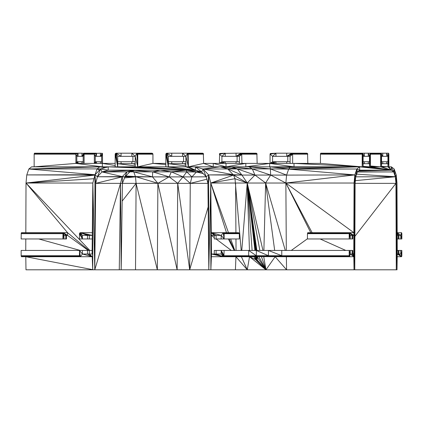<?xml version="1.0" encoding="UTF-8"?>
<svg xmlns="http://www.w3.org/2000/svg" width="423" height="423" viewBox="0 0 423 423"><rect width="100%" height="100%" fill="white"/><g stroke="black" fill="none" stroke-linecap="round" stroke-linejoin="round"><path stroke-width="0.63" d="M25.824 232.692L26.015 183.032L26.786 174.911L28.833 169.004L31.614 166.836L108.219 166.836L100.568 169.004L94.958 174.911L92.833 183.032L92.314 232.692L80.386 232.692L79.736 232.978L79.466 233.676L79.466 238.969L89.327 238.969L89.327 235.389L92.283 235.389L92.092 254.022L89.327 254.022L89.327 250.442L87.482 250.442L87.482 254.022L82.416 254.022L82.416 250.442L79.466 250.442L79.466 255.735L79.736 256.433L80.386 256.719L92.198 256.719L92.737 269.8L94.784 269.8L95.688 183.36L97.417 176.745L101.985 171.934L108.219 170.168L195.384 170.168L188.431 166.836L195.378 166.836L203.035 169.004L270.366 168.893L270.022 166.836L291.463 166.836L289.982 167.418L359.661 166.836L356.875 169.004L354.834 174.911L354.062 183.032L210.77 183.032L211.315 235.389L214.276 235.389L214.276 238.969L224.137 238.969L224.137 233.676L223.867 232.978L223.217 232.692L211.289 232.692L211.4 256.719L223.217 256.719L223.867 256.433L224.137 250.442L281.771 250.442L281.771 255.735L349.192 255.735L349.53 256.719L353.829 256.719L354.025 269.8L354.77 269.8L355.098 183.36L395.944 183.36L396.277 269.8L354.77 269.8L354.062 183.032L353.871 232.692L349.53 232.692L349.192 233.676L349.192 238.969L350.265 238.969L350.265 235.389L352.11 235.389L352.11 238.969L352.782 238.969L352.782 235.389L353.861 235.389L353.787 254.022L352.782 254.022L352.782 250.442L352.11 250.442L352.11 254.022L350.265 254.022L350.265 250.442L349.192 250.442L349.192 255.735L281.871 256.433L349.292 256.433L282.109 256.719L261.906 256.433L255.73 256.719L253.689 256.433L256.343 255.735L268.457 255.735L268.436 250.442L281.771 255.735L282.109 256.719L223.867 256.433L256.343 255.735L256.359 250.442L247.238 182.963L262.953 250.442M216.121 238.969L216.121 235.389L221.187 235.389L221.187 238.969M83.77 153.2L96.481 153.2L96.481 156.336L95.26 156.336L94.334 154.178L94.435 153.486L84.008 153.486L84.108 154.178L81.962 156.336L81.962 153.2L84.008 153.486L81.962 156.336L83.77 153.2M84.034 153.66L94.435 153.486L94.673 153.2L83.833 153.274M95.26 163.405L96.481 161.729L94.334 163.405L94.334 154.178L84.108 154.178L83.183 156.336L76.812 156.336L76.812 161.729L83.183 161.729L83.183 156.336M152.941 154.178L152.671 153.486L137.75 154.178L137.75 166.836L152.941 163.405L152.941 154.178L137.75 154.178L137.48 153.486L136.825 153.2L131.849 153.2L131.849 156.336L135.212 156.336L135.212 161.729L131.849 161.729L131.849 163.69L135.212 163.69L135.212 166.836L117.705 166.836L117.705 163.69L131.849 163.69M185.893 165.911L168.386 163.69L171.749 163.69L171.749 161.729L168.386 161.729L168.386 156.336L171.749 156.336L171.749 153.2L166.773 153.2L166.123 153.486L165.853 154.178L165.853 166.836L137.75 166.836L136.825 153.2L152.021 153.2L152.671 153.486L137.48 153.486L152.021 153.2M256.359 250.442L268.457 255.735L281.871 256.433L271.804 256.433L268.457 255.735L281.771 255.735M255.592 256.719L255.725 259.653L256.015 259.674L255.73 256.719L247.756 256.719L248.407 256.433L248.676 255.735L248.676 250.442L256.343 255.735L261.906 256.433L253.689 256.433L248.676 255.735L224.137 255.735L221.187 250.442L224.137 250.442M206.202 176.809L191.91 176.899L190.265 183.36L157.89 183.302L157.33 269.8L135.519 269.8L136.095 183.36L122.416 183.36M206.836 179.23L190.265 183.36L183.011 176.872L177.718 183.302L177.126 269.8L157.33 269.8L136.095 183.36L135.492 176.877L124.796 176.856L129.877 171.849L135.545 170.168M168.386 161.729L168.386 166.836L195.384 170.168L201.618 171.934L206.186 176.745L207.915 183.36L190.265 183.36L189.689 269.8L177.718 183.302L169.158 176.862L157.89 183.302L136.095 183.36L122.157 201.11M208.164 206.921L189.689 269.8L177.126 269.8L157.89 183.302L135.439 176.597L125.721 175.947M94.958 174.911L95.688 183.36L120.507 183.36L122.162 176.877L97.417 176.745L94.958 174.911L94.784 269.8L120.507 183.36L119.27 269.8L94.784 269.8L92.833 183.032L26.015 183.032L94.911 175.096L26.786 174.911L95.022 174.725L28.833 169.004L97.089 168.899L99.812 166.836L105.232 167.682M100.404 163.405L100.404 161.729L101.631 161.729L101.631 156.336L100.404 156.336L100.404 153.2L102.456 153.486L102.551 163.405M198.524 171.061L196.7 171.854L201.385 171.87M200.581 171.643L196.42 172.024L203.188 173.589M286.736 163.405L286.736 161.729L290.099 161.729L290.099 156.336L286.736 156.336L286.736 153.2L306.908 153.2L307.558 153.486L307.828 163.405M271.804 256.433L261.906 256.433L268.457 255.735M400.777 235.389L401.85 238.969L401.517 232.692L400.777 235.389L397.176 232.692L398.931 235.389L398.26 235.389L397.176 232.692L397.213 256.719L397.186 235.389L397.255 254.022L401.517 256.719L397.213 256.719L397.017 269.8L397.176 232.692L397.186 235.389L398.26 235.389L398.26 238.969L398.931 238.969L398.931 235.389L400.777 235.389L400.777 238.969L401.85 238.969L401.85 233.676L401.517 232.692L397.176 232.692L396.986 183.032L396.214 174.911L394.173 169.004L391.386 166.836L388.853 166.836L388.853 154.178L388.52 153.2L386.707 153.2L386.707 156.336L387.933 156.336L387.933 161.729L386.707 161.729L386.707 163.69L387.933 163.69L387.933 166.836L381.557 166.836L380.637 154.178L380.637 166.836L370.405 166.836L370.072 153.2L380.97 153.2L380.637 154.178L370.405 154.178L370.072 153.2L368.259 153.2L368.259 156.336L369.485 156.336L369.485 161.729L368.259 161.729L368.259 163.69L369.485 163.69L369.485 166.836L363.114 166.836L362.289 153.486L320.544 153.486L320.782 153.2L362.527 153.2L362.188 154.178L320.449 154.178L320.449 163.405L203.622 163.405L188.431 166.836L185.893 166.836L195.384 170.168L165.853 166.836L185.893 166.836L185.893 163.69L171.749 163.69M241.189 250.442L234.998 178.702L210.77 183.032L208.645 174.911L233.364 174.725L241.93 175.069L237.314 168.893L231.455 166.836L252.304 168.893L248.951 166.836L270.022 166.836L288.74 168.904L356.875 169.004L288.613 169.11L354.834 174.911L286.598 175.101L285.863 183.032L286.313 250.442M286.598 175.101L270.366 168.893L288.74 168.904L286.598 175.101L270.641 175.069L285.863 183.032L353.871 232.692L353.829 256.719L353.787 254.022L352.782 253.573M291.463 166.836L359.661 166.836L288.74 168.904L289.982 167.418L270.022 166.836M359.365 170.4L391.386 170.168L358.582 171.008M381.557 166.355L388.853 166.836L391.386 170.168L363.114 166.836L362.188 154.178L362.188 166.836L359.661 166.836L359.661 170.168L356.875 169.004L355.727 176.745L354.834 174.911L355.098 183.36L355.727 176.745L357.393 171.934L359.661 170.168L391.386 170.168L393.654 171.934L395.315 176.745L395.944 183.36L354.897 236.351M397.213 256.719L397.255 254.022L400.777 254.022L400.777 250.442L398.931 250.442L398.931 254.022L401.517 256.719L401.85 255.735L401.85 250.442L400.777 250.442L401.75 256.433M397.017 269.8L396.277 269.8L396.986 183.032L397.017 269.8M357.446 171.891L393.654 171.934L357.377 171.981M356.631 174.128L395.315 176.745L355.717 176.835M353.829 256.719L352.11 254.022L352.782 254.022L353.829 256.719L350.265 254.022L349.53 256.719L282.109 256.719M352.11 238.969L350.265 238.969L349.192 233.676L307.452 233.676L307.452 238.969L349.192 238.969M354.062 183.032L354.025 269.8L353.861 235.389L349.53 232.692L307.547 232.978L349.292 232.978L307.452 233.676L307.785 232.692L349.53 232.692L352.782 235.389L352.11 235.389L349.53 232.692L350.265 235.389M320.544 153.486L320.449 154.178L362.289 153.486M381.557 166.514L387.933 166.836L391.386 170.168L370.405 166.836L370.31 153.486L380.737 153.486L370.331 153.66M249.454 250.442L247.238 182.963L234.998 178.702L233.565 175.096L208.645 174.911L207.915 183.36L208.819 269.8L210.77 183.032L233.565 175.096L227.685 168.899L220.203 166.836L248.951 166.836L270.366 168.893L270.641 175.069L265.633 182.963L285.292 250.442M136.825 153.2L135.212 156.336L137.75 166.836L195.384 170.168L195.378 166.836L220.203 166.836L237.314 168.893L254.953 175.053L247.238 182.963L259.865 250.442M288.613 169.11L270.366 168.893M263.883 250.442L265.633 182.963L274.675 250.442M233.364 174.725L203.035 169.004L206.186 176.745L208.645 174.911L203.035 169.004L220.203 166.836M189.689 269.8L210.866 269.8L211.511 254.022L221.187 254.022L221.187 250.442L216.121 250.442L216.121 254.022L223.217 256.719L214.276 254.022L214.276 250.442L216.121 250.442M252.113 250.442L247.238 182.963L241.776 250.442M235.59 183.032L235.923 232.692M235.965 238.969L236.039 250.442M214.276 237.62L211.315 235.389L211.511 254.022L223.217 256.719L221.187 250.442L223.867 256.433M211.315 235.389L211.4 256.719M228.462 232.692L210.77 183.032L210.866 269.8L211.289 232.692L221.187 235.389L223.217 232.692L238.408 232.692L239.058 232.978L223.867 232.978L238.408 232.692M239.328 233.676L239.058 232.978L224.137 233.676L239.328 233.676L239.328 238.969L224.137 238.969L223.867 232.978M247.756 256.719L223.217 256.719L253.689 256.433M121.068 163.69L121.068 161.729L117.705 161.729L117.705 156.336L121.068 156.336L121.068 153.2L116.092 153.2L115.442 153.486L115.172 154.178L115.172 166.836L108.219 166.836L108.219 170.168L100.568 169.004L101.985 171.934L126.948 171.849L133.039 170.168L129.877 171.849L126.948 171.849L122.416 183.302L122.321 176.597L101.985 171.934L133.039 170.168M100.568 169.004L97.417 176.745L122.321 176.597L126.948 171.849M92.833 183.032L92.737 269.8L92.314 232.692L92.283 235.389L80.386 232.692L82.416 238.969L82.416 235.389L87.482 235.389L87.482 238.969M255.889 250.442L247.238 182.963L233.565 175.096L241.93 175.069L227.685 168.899M254.921 250.442L247.238 182.963L241.93 175.069L254.953 175.053L265.633 182.963M270.641 175.069L254.953 175.053L252.304 168.893L270.641 175.069M253.911 256.719L255.577 259.637L255.333 256.719M256.867 250.442L247.238 182.963L255.402 250.442M258.85 256.719L265.972 269.8L249.517 256.719L255.725 259.653M256.946 259.68L265.972 269.8L261.462 256.719M256.618 259.685L265.972 269.8L263.741 256.719M255.968 256.719L256.015 259.674L256.428 259.685L257.078 259.68L257.327 256.719M257.126 256.719L257.078 259.68L257.385 256.719M256.687 256.719L256.83 259.685L257.004 256.719M256.164 256.719L256.428 259.685L256.497 256.719M249.517 256.719L247.281 269.8L265.972 269.8L275.151 256.719L286.572 269.8L265.972 269.8L255.577 259.637L255.524 256.719M286.376 256.719L286.572 269.8L354.025 269.8L353.871 232.692M257.348 257.131L265.972 269.8L255.936 259.669M265.972 269.8L256.28 259.68M210.866 269.8L247.281 269.8L241.401 256.719M247.281 269.8L235.955 256.719L235.415 269.8M134.699 170.421L152.698 171.849L160.222 170.168L171.315 171.844L186.279 170.168L196.727 170.548M129.872 171.854L186.776 171.849L186.279 170.168L196.7 171.854L186.776 171.849L191.91 176.899L135.492 176.877L124.388 177.946M125.039 176.618L135.439 176.597L133.753 171.849L132.663 171.024M122.321 176.597L124.78 176.872L122.162 176.877L95.688 183.36M135.519 269.8L121.174 269.8L120.507 183.36L122.416 183.302L121.174 269.8L119.27 269.8M94.995 174.868L97.089 168.899L100.944 168.899M93.959 178.733L26.015 183.032L89.813 250.442M92.092 254.022L92.283 235.389L92.737 269.8L25.983 269.8L25.787 256.719L92.732 269.663M21.483 232.692L67.569 232.692L67.558 235.389L66.48 235.389L66.48 238.969L65.808 238.969L65.808 235.389L63.968 235.389L63.968 238.969L62.895 238.969L62.99 232.978L21.25 232.978L21.483 232.692M62.895 238.969L21.15 238.969L21.25 232.978L63.228 232.692L67.558 235.389L88.275 250.442M63.228 232.692L63.968 238.969L62.99 232.978L63.228 232.692L66.48 235.389L65.808 235.389L63.228 232.692L63.968 235.389M25.761 250.442L25.803 238.969M306.908 153.2L292.367 153.486L292.637 154.178L286.736 156.336L291.711 153.2L292.367 153.486L307.558 153.486M236.055 163.405L236.055 161.729L239.418 161.729L239.418 156.336L236.055 156.336L236.055 153.2L256.227 153.2L256.877 153.486L257.147 163.405M257.147 154.178L241.956 154.178L236.055 156.336L221.911 156.336L221.911 161.729L225.274 161.729L225.274 163.405M256.227 153.2L241.686 153.486L236.055 156.336L241.031 153.2L241.686 153.486L256.877 153.486L241.956 154.178L239.418 156.336M241.686 153.486L241.956 163.405M201.681 172.008L196.42 172.024L191.91 176.899M99.474 170.157L97.089 168.899M92.198 256.719L89.327 254.022L87.482 254.022L92.198 256.719L82.416 254.022L80.386 256.719L21.483 256.719L21.15 255.735L21.15 250.442L79.466 250.442L79.736 256.433L21.25 256.433L79.503 255.83M21.15 255.735L79.466 255.735M157.89 183.302L152.47 176.872L135.439 176.597M196.42 172.024L186.776 171.849L183.011 176.872L171.315 171.844L169.158 176.862L152.698 171.849L152.47 176.872L133.753 171.849M94.435 153.486L100.404 153.2M364.335 153.2L362.527 153.2L364.335 156.336L364.335 153.2L368.259 153.2L369.485 156.336L370.072 153.2M368.259 161.729L363.114 161.729L363.114 156.336L368.259 156.336M382.783 153.2L380.97 153.2L382.783 156.336L382.783 153.2L386.707 153.2L387.933 156.336L388.853 166.836L388.52 153.2L387.933 156.336M386.707 161.729L381.557 161.729L381.557 156.336L386.707 156.336M121.068 153.2L131.849 153.2L135.212 156.336M171.749 153.2L182.53 153.2L182.53 156.336L185.893 156.336L185.893 161.729L182.53 161.729L182.53 163.69M115.172 163.405L75.891 163.405L34.147 166.836L34.147 154.178L34.48 153.2L81.962 153.2M96.481 156.336L100.404 156.336L102.456 153.486M137.48 153.486L137.75 166.836L135.212 166.836L195.384 170.168L117.705 166.836L116.092 153.2L121.068 156.336L131.849 156.336M165.853 154.178L168.386 166.836L166.773 153.2L171.749 156.336L182.53 156.336M94.334 163.405L95.26 161.729L100.404 161.729M165.853 164.558L152.941 163.405L165.853 163.405M368.259 163.69L364.335 163.69L364.335 161.729M395.944 183.36L396.214 174.911L395.315 176.745L394.173 169.004L393.654 171.934L391.386 166.836L391.386 170.168L381.557 166.836L381.557 163.69L382.783 163.69L382.783 161.729M286.736 161.729L272.592 161.729L272.592 156.336L270.059 154.178L270.329 153.486L275.955 153.2L275.955 156.336L272.592 156.336L275.955 153.2L270.329 153.486M386.707 163.69L382.783 163.69M269.684 166.836L269.684 163.405L245.826 166.836L245.826 163.405L226.014 166.836L213.25 163.405L213.24 166.836L203.622 163.405L203.352 153.486L188.161 153.486L187.505 153.2L182.53 153.2L185.893 156.336L188.431 166.836L188.161 153.486L202.702 153.2L187.505 153.2L185.893 156.336M226.014 166.836L226.014 163.405M380.737 153.486L381.557 166.836L380.637 166.836L391.386 170.168L362.188 166.836L293.99 163.405L294.027 166.836L269.684 163.405M320.449 163.405L362.188 166.836L363.114 166.836L363.114 163.69L364.335 163.69M115.172 165.499L102.345 163.405L102.313 166.836L75.891 163.405L75.891 154.178L76.225 153.2L34.247 153.486L75.987 153.486L78.038 153.2L78.038 156.336M236.055 161.729L225.274 161.729L219.378 163.405L219.648 153.486L225.274 153.2L225.274 156.336M287.788 156.336L287.788 161.729M286.736 153.2L275.955 153.2L270.059 154.178L270.059 163.405L272.592 161.729M292.367 153.486L286.736 156.336L275.955 156.336M398.931 250.442L398.26 250.442L398.26 254.022L401.517 256.719L400.777 250.442L401.85 255.735M398.26 250.442L397.239 250.442M398.26 238.969L397.197 238.969M350.265 254.022L349.192 250.442L281.771 250.442M87.482 250.442L82.416 250.442M400.777 238.969L398.931 238.969M352.11 250.442L350.265 250.442M359.661 166.836L391.386 170.168L369.485 166.836L370.405 166.836L370.405 154.178M183.582 161.729L183.582 156.336M171.749 161.729L182.53 161.729M84.108 163.405L84.108 154.178M81.962 163.405L81.962 161.729M95.26 161.729L95.26 156.336L96.481 153.2L94.334 154.178M96.481 161.729L96.481 163.405M272.592 163.405L275.955 161.729L275.955 163.405M203.622 154.178L188.431 154.178L203.352 153.486L202.702 153.2M89.327 250.442L92.129 250.442M89.327 238.969L92.246 238.969M121.068 161.729L131.849 161.729M132.901 161.729L132.901 156.336M76.812 161.729L75.891 163.405L78.038 161.729L78.038 163.405M75.891 154.178L78.038 153.2L76.812 156.336L75.891 154.178L34.147 154.178M65.808 238.969L63.968 238.969L62.895 233.676L21.15 233.676M237.102 156.336L237.102 161.729M236.055 153.2L219.648 153.486M307.828 154.178L292.637 154.178L292.637 163.405M168.386 166.836L166.123 153.486M195.378 166.836L201.618 171.934L203.035 169.004M396.214 174.911L396.277 269.8M401.85 238.969L401.75 232.978M395.315 176.745L355.357 180.658M356.875 169.004L357.393 171.934M312.126 232.692L285.863 183.032L354.834 174.911L354.77 269.8M349.53 256.719L349.192 250.442L349.292 256.433M320.121 238.969L345.781 250.442M307.452 238.762L291.288 250.442M349.53 232.692L350.265 238.969L349.292 232.978M363.114 166.836L362.527 153.2L363.114 156.336M381.557 166.836L380.97 153.2L381.557 156.336M285.863 183.032L310.768 232.692M208.645 174.911L208.819 269.8M230.699 238.969L234.786 250.442M210.77 183.032L226.479 232.692M229.303 238.969L234.453 250.442M234.226 250.442L228.346 238.969M231.307 250.442L216.068 238.969M221.187 254.022L223.217 256.719M214.276 235.389L211.289 232.692L216.121 235.389L214.276 235.389M221.187 235.389L224.137 238.969L223.217 232.692M115.172 154.178L117.705 166.836L115.172 166.836L195.384 170.168L108.219 166.836M82.416 254.022L79.466 250.442L80.386 256.719M80.386 232.692L89.327 235.389L87.482 235.389L80.386 232.692L82.416 235.389M79.466 233.676L82.416 238.969L79.736 232.978M117.705 166.836L115.442 153.486M257.348 256.719L257.126 259.669M28.833 169.004L99.812 166.836M88.899 250.442L67.569 232.692L26.015 183.032M80.254 250.442L38.763 238.969M101.631 156.336L102.551 154.178L100.404 156.336L102.218 153.2M292.637 154.178L290.099 156.336M21.483 256.719L79.82 256.47M116.092 153.2L117.705 156.336M166.773 153.2L168.386 156.336M239.418 161.729L239.418 163.405M363.114 166.355L369.485 166.836L363.114 166.514M370.405 166.599L380.637 166.836L370.405 165.996M275.955 161.729L270.059 163.405M183.582 163.69L185.893 164.447M76.812 163.405L78.038 161.729M135.212 165.911L117.705 163.69L117.705 161.729M135.212 164.447L132.901 163.69M225.274 161.729L221.911 163.405M219.378 163.405L221.911 161.729M387.933 161.729L387.933 163.69M388.853 166.836L388.753 153.486M363.114 163.69L363.114 161.729M370.405 166.836L369.485 156.336M369.485 163.69L369.485 161.729M381.557 163.69L381.557 161.729M83.183 161.729L83.183 163.405M185.893 161.729L185.893 163.69M188.161 153.486L188.431 166.836L187.505 153.2M135.212 163.69L135.212 161.729M101.631 161.729L101.631 163.405M225.274 153.2L219.378 154.178L221.911 156.336L225.274 153.2M290.099 161.729L290.099 163.405"/></g></svg>
